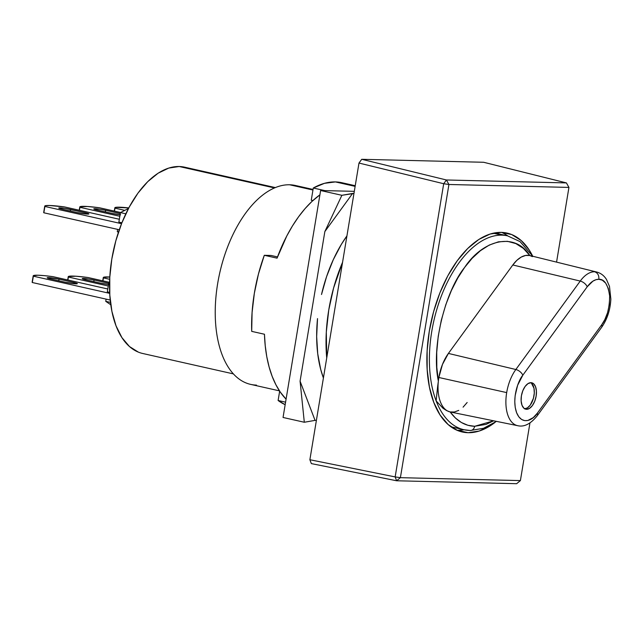 <?xml version="1.0" encoding="UTF-8"?>
<svg xmlns="http://www.w3.org/2000/svg" width="643" height="643" viewBox="0 0 643 643"><rect width="100%" height="100%" fill="white"/><g stroke="black" fill="none" stroke-linecap="round" stroke-linejoin="round"><path stroke-width="0.96" d="M87.633 214.095A7.74 0.691 -170.6 0 1 77.047 212.56L87.633 214.095L88.734 213.749L85.455 212.761L64.839 208.372L59.992 207.874L58.891 208.228L60.048 208.67L77.047 212.56L62.17 209.208A7.74 0.691 -170.6 0 1 58.738 208.051A7.74 0.691 -170.6 0 1 62.797 208.099A7.74 0.691 -170.6 0 1 70.577 209.417L70.312 211.041L70.577 209.417L85.455 212.761A7.74 0.691 -170.6 0 1 88.895 213.926A7.74 0.691 -170.6 0 1 87.633 214.095M120.08 214.746A7.74 0.691 -170.6 0 1 112.091 213.412L120.579 214.802M275.325 187.579L184.621 167.18A95.485 51.167 102.7 0 0 179.196 166.513L274.465 187.941L179.196 166.513A95.485 51.167 102.7 0 0 112.71 254.081A95.485 51.167 102.7 0 0 142.714 353.489L233.417 373.896M256.444 385.101A101.94 54.623 -77.3 0 1 217.664 283.587A101.94 54.623 -77.3 0 1 289.607 184.774A101.94 54.623 102.7 0 0 218.62 278.258A101.94 54.623 102.7 0 0 250.657 384.385A101.94 54.623 102.7 0 0 256.444 385.101M312.956 190.023L289.607 184.774L312.956 190.023M108.538 284.479A7.74 0.691 -170.6 0 1 100.541 283.145L109.029 284.536M76.083 283.828A7.74 0.691 -170.6 0 1 65.506 282.293L76.083 283.828L77.192 283.483L73.913 282.494A7.74 0.691 -170.6 0 1 77.345 283.659A7.74 0.691 -170.6 0 1 76.083 283.828M342.566 262.264A114.84 61.535 102.7 0 0 326.724 357.982L326.306 332.021L328.758 309.982L333.596 287.992L342.566 262.264M33.203 275.839L32.15 282.181A28.388 2.548 9.4 0 0 32.303 282.518L110.218 300.048L32.303 282.518L33.356 276.185L109.712 293.361L33.356 276.185A28.388 2.548 -170.6 0 1 33.203 275.839A28.388 2.548 -170.6 0 1 52.975 276.659L107.791 288.988L52.975 276.659L44.415 275.654L37.824 275.22L33.259 275.718L32.206 282.06M73.72 283.651L73.913 282.494L59.035 279.15L58.762 280.774L59.035 279.15L48.45 277.607L47.349 277.961L50.62 278.941A7.74 0.691 -170.6 0 1 47.188 277.784A7.74 0.691 -170.6 0 1 51.255 277.832A7.74 0.691 -170.6 0 1 59.035 279.15L73.913 282.494L73.72 283.651M50.62 278.941L65.506 282.293L50.62 278.941M103.435 277.889L109.68 279.295L103.435 277.889A28.388 2.548 -170.6 0 1 103.282 277.551A28.388 2.548 -170.6 0 1 109.792 277.004L103.338 277.43L102.944 280.87L103.435 277.889M68.399 277.037L108.281 286.006L68.399 277.037A28.388 2.548 -170.6 0 1 68.238 276.699A28.388 2.548 -170.6 0 1 88.019 277.519L109.053 282.245L88.019 277.519L75.858 276.217L68.295 276.578L67.901 280.018L68.399 277.037M108.731 283.298L94.071 280.002L93.806 281.626L94.071 280.002L88.332 278.958L82.368 278.532L85.664 279.793A7.74 0.691 -170.6 0 1 82.232 278.636A7.74 0.691 -170.6 0 1 86.299 278.692A7.74 0.691 -170.6 0 1 94.071 280.002L108.731 283.298M85.664 279.793L100.541 283.145L85.664 279.793M313.053 189.452L295.394 185.481A101.94 54.623 102.7 0 0 289.607 184.774A101.94 54.623 -77.3 0 1 300.932 187.322M107.317 291.834L109.664 292.364L107.317 291.834L108.892 282.325L109.583 281.972L108.892 282.325L109.575 282.478L108.892 282.325L107.317 291.834M110.789 304.766L105.741 301.342L106.111 299.124L105.741 301.342L110.475 302.411L105.741 301.342L110.789 304.766M114.984 208.163L124.782 210.365L114.984 208.163A28.388 2.548 -170.6 0 1 114.824 207.818A28.388 2.548 -170.6 0 1 128.769 207.914L115.611 207.376L114.88 207.697L114.486 211.137L114.984 208.163M184.862 167.228L179.196 166.513L168.779 168.072L158.17 173.168L147.769 181.623L137.98 193.101L129.179 207.159L121.696 223.266L115.836 240.787L111.81 259.073L109.776 277.398L109.808 295.073L111.914 311.405L116.013 325.784L121.937 337.639L129.468 346.529L138.317 352.107M79.941 207.303L119.831 216.273L79.941 207.303A28.388 2.548 -170.6 0 1 79.788 206.966A28.388 2.548 -170.6 0 1 99.561 207.785L120.595 212.511L99.561 207.785L87.4 206.483L79.845 206.845L79.451 210.285L79.941 207.303M120.273 213.564L105.621 210.269L105.348 211.893L105.621 210.269L99.874 209.224L93.91 208.798L97.206 210.06A7.74 0.691 -170.6 0 1 93.774 208.903A7.74 0.691 -170.6 0 1 97.84 208.959A7.74 0.691 -170.6 0 1 105.621 210.269L120.273 213.564M97.206 210.06L112.091 213.412L97.206 210.06M121.889 222.783L118.867 222.1L120.434 212.592L125.811 213.806L120.434 212.592L128.479 208.461L120.434 212.592L118.867 222.1L121.889 222.783M117.291 231.609L118.545 231.898L117.291 231.609L117.661 229.39L117.291 231.609L118.392 232.356L117.291 231.609M64.525 206.925L119.333 219.255L64.525 206.925L49.366 205.487L45.532 205.672L44.897 206.451L121.527 223.684L44.897 206.451A28.388 2.548 -170.6 0 1 44.745 206.114A28.388 2.548 -170.6 0 1 64.525 206.925M44.745 206.114L43.692 212.447A28.388 2.548 9.4 0 0 43.853 212.785L119.276 229.752L43.853 212.785L44.897 206.451L43.748 212.327M85.27 213.918L85.455 212.761L85.27 213.918M524.768 408.819A13.551 7.258 102.7 0 0 533.73 397.101A13.551 7.258 102.7 0 0 530.644 382.681M526.569 409.302L523.916 408.217L522.012 405.275L521.127 400.919L521.409 395.807L522.815 390.727L525.122 386.443L527.991 383.622L530.973 382.673A13.551 7.258 -77.3 0 1 531.745 382.77A13.551 7.258 -77.3 0 1 536.005 396.876A13.551 7.258 -77.3 0 1 526.569 409.302A13.551 7.258 -77.3 0 1 525.797 409.205A13.551 7.258 -77.3 0 1 521.537 395.099A13.551 7.258 -77.3 0 1 530.973 382.673L533.626 383.758L535.531 386.7L536.415 391.057L536.125 396.168L534.727 401.248L532.412 405.524L529.551 408.353L526.569 409.302M446.66 410.628L442.987 408.249L446.66 410.628L450.148 411.954L455.453 418.046L461.425 422.523L467.895 425.28L474.655 426.293L486.02 424.396L493.655 420.803L474.655 426.293A5.16 4.332 91.4 0 1 470.33 430.497A5.16 4.332 -88.6 0 0 474.655 426.293C465.154 425.987 456.988 421.205 450.148 411.954A34.843 18.671 102.7 0 0 450.333 411.994L517.695 425.69A33.42 17.908 -77.3 0 1 506.684 392.6L438.856 377.497A34.843 18.671 102.7 0 0 438.365 381.114A34.843 18.671 102.7 0 0 450.148 411.954A34.843 18.671 -77.3 0 1 450.132 411.946A34.843 18.671 -77.3 0 1 438.365 381.114C431.059 346.513 445.157 291.568 464.64 267.408C482.885 239.767 514.754 231.609 529.808 255.52A34.843 18.671 -77.3 0 1 529.824 255.528L523.418 248.447L515.863 243.584L507.407 241.318L498.405 241.832L489.259 245.063L480.369 250.73L472.083 258.365L464.64 267.408L457.784 278.001L451.378 290.548L445.768 304.79L441.291 320.262L438.229 336.329L436.726 352.268L436.814 367.394L438.365 381.114L437.594 386.861L438.365 381.114A34.843 18.671 -77.3 0 1 438.856 377.497L442.464 364.428L448.404 353.425L512.809 264.98L516.876 260.311L521.216 257.087L525.596 255.464L529.808 255.52A34.843 18.671 102.7 0 0 512.809 264.98L580.243 281.071A6.454 3.424 36.1 0 1 587.204 286.786C590.925 281.795 594.807 279.295 598.842 279.279C599.139 275.429 597.749 272.929 594.671 271.764A33.42 17.908 102.7 0 0 580.243 281.071A33.42 17.908 -77.3 0 1 594.671 271.764A33.42 17.908 -77.3 0 1 596.76 272.045L530.025 255.576A34.843 18.671 102.7 0 0 529.808 255.52L532.412 256.645M470.33 430.497A5.16 4.332 91.4 0 1 469.567 430.408A99.36 53.24 -77.3 0 1 463.925 429.717A99.36 53.24 -77.3 0 1 436.139 400.878A99.36 53.24 -77.3 0 1 442.054 294.205A99.36 53.24 -77.3 0 1 501.886 235.153L493.213 233.2L501.886 235.153A99.36 53.24 -77.3 0 1 507.528 235.844L495.841 233.216A99.36 53.24 102.7 0 0 494.467 232.943L496.083 233.272M450.872 426.743A99.36 53.24 102.7 0 0 452.23 427.081L463.925 429.717L470.282 430.497L483.504 428.302L496.484 421.374M532.549 255.866L529.213 250.014L521.168 240.522L511.732 234.566L501.243 232.38A101.94 54.623 -77.3 0 0 430.263 325.864A101.94 54.623 -77.3 0 0 462.293 431.992A101.94 54.623 -77.3 0 0 468.08 432.707L457.454 430.312L468.08 432.707L479.204 431.043L490.529 425.594L495.102 422.338A101.94 54.623 -77.3 0 1 468.08 432.707L457.599 430.513L448.155 424.565L440.117 415.073L433.792 402.414L429.42 387.062L427.169 369.621L427.129 350.756L429.299 331.193L433.599 311.678L439.86 292.967L447.841 275.775L457.237 260.761L467.694 248.511L478.794 239.485L490.127 234.044L501.243 232.38A101.94 54.623 -77.3 0 1 507.038 233.087A101.94 54.623 -77.3 0 1 532.541 255.85M457.454 430.312A101.94 54.623 102.7 0 0 464.15 429.765L457.454 430.312A101.94 54.623 102.7 0 1 457.093 430.304M507.753 235.901A101.94 54.623 102.7 0 0 501.612 232.388M358.987 163.057L361.72 159.303L446.427 179.976L443.694 183.729L358.987 163.057L361.72 159.303L483.665 162.277L361.72 159.303L446.427 179.976L566.427 182.909L483.665 162.277L566.427 182.909L568.934 187.418L448.927 184.485L446.427 179.976L443.694 183.729L358.987 163.057L309.878 459.737L395.156 476.913L396.627 480.771L311.349 463.595L309.878 459.737L358.987 163.057M311.349 463.595L309.878 459.737L395.156 476.913L443.694 183.729L448.927 184.485L446.427 179.976L566.427 182.909L568.934 187.418L448.927 184.485L400.396 477.669L395.156 476.913L396.627 480.771L311.349 463.595M516.634 483.697L396.627 480.771L400.396 477.669L395.156 476.913L443.694 183.729L448.927 184.485L400.396 477.669L520.396 480.594L516.634 483.697L396.627 480.771L400.396 477.669L520.396 480.594L516.634 483.697M520.396 480.594L529.945 422.965L520.396 480.594M556.565 262.127L568.934 187.418L556.565 262.127M507.255 235.788A99.36 53.24 102.7 0 0 501.886 235.153A99.36 53.24 102.7 0 0 442.054 294.205A99.36 53.24 102.7 0 0 436.139 400.878L442.987 408.249L436.139 400.878A99.36 53.24 102.7 0 0 463.828 429.693M436.139 400.878L437.594 386.861L436.139 400.878M450.132 411.946L454.36 412.01L458.748 410.387M467.156 402.494L463.081 407.164M448.404 353.425A34.843 18.671 102.7 0 0 438.856 377.497L506.684 392.6A33.42 17.908 -77.3 0 1 515.847 369.508L448.404 353.425L515.847 369.508L580.243 281.071L512.809 264.98L448.404 353.425M537.202 415.82A6.454 3.424 -143.9 0 0 537.315 413.208C533.577 419.533 522.188 426.413 516.602 412.702C511.506 398.218 518.467 380.077 522.799 375.231A6.454 3.424 -143.9 0 0 515.847 369.508A33.42 17.908 102.7 0 0 506.684 392.6A33.42 17.908 102.7 0 0 514.569 424.46M597.226 272.166A33.42 17.908 102.7 0 0 594.671 271.764C597.749 272.929 599.139 275.429 598.842 279.279C604.388 278.99 607.997 284.552 609.668 295.965C609.5 308.608 606.847 318.205 601.711 324.763A6.454 3.424 36.1 0 1 601.599 327.375A6.454 3.424 -143.9 0 0 601.711 324.763L537.315 413.208A6.454 3.424 36.1 0 1 537.21 415.812C530.62 423.938 524.117 427.233 517.695 425.69M587.204 286.786A6.454 3.424 -143.9 0 0 580.243 281.071L515.847 369.508A6.454 3.424 36.1 0 1 522.799 375.231L587.204 286.786L522.799 375.231L517.639 385.245L515.147 395.654L514.77 401.594L515.228 407.461L516.602 412.702L518.797 416.809L521.594 419.461L524.688 420.626L527.79 420.498L533.256 417.62L537.315 413.208L601.711 324.763L604.806 319.627L607.547 312.731L609.347 304.501L609.668 295.965L608.334 288.498L605.674 283.137L602.314 280.179L598.842 279.279L595.932 279.705L592.902 281.16L587.204 286.786M524.439 408.819L527.421 407.879L530.29 405.05L533.433 398.282L534.293 393.09L533.987 388.259L531.496 383.276M278.114 400.493A114.84 61.535 102.7 0 0 285.162 404.68L278.114 400.493L279.657 391.161L278.114 400.493L285.58 402.172L278.114 400.493M264.458 334.239A114.84 61.535 102.7 0 0 286.079 399.15L280.324 392.15L275.919 384.779L272.166 376.348L269.112 366.96L266.789 356.728L265.238 345.773L264.458 334.239L251.702 331.37L252.08 312.57L254.355 293.24L258.47 273.966L264.297 255.295A114.84 61.535 102.7 0 0 251.702 331.37L264.458 334.239M277.053 258.164L264.297 255.295L271.049 255.464L277.519 256.919L271.049 255.464L264.297 255.295L277.053 258.164A114.84 61.535 102.7 0 1 319.909 194.829L311.887 201.492L305.087 208.589L298.585 216.771L292.461 225.934L286.786 235.973L277.053 258.164M313.286 188.013L324.884 190.625L313.286 188.013L311.268 200.222L313.286 188.013A114.84 61.535 102.7 0 1 335.405 181.921L355.129 186.366L335.405 181.921L324.458 183.327L313.286 188.013M354.309 191.341L320.616 190.521L283.049 417.468L304.308 422.25L300.08 381.178L324.844 231.593L341.875 195.303L353.955 193.463L352.629 193.43L324.844 231.593L341.875 195.303L352.629 193.43L324.844 231.593L300.08 381.178L315.054 420.377L304.308 422.25L300.08 381.178L315.054 420.377L304.308 422.25L283.049 417.468L320.616 190.521L341.875 195.303L320.616 190.521L354.309 191.341M316.388 420.409L315.054 420.377L316.388 420.409M312.868 200.584L311.268 200.222L312.868 200.584M355.241 185.723L341.931 182.725A114.84 61.535 102.7 0 0 335.405 181.921L342.132 182.773M323.413 377.988L320.672 369.299L317.722 353.722L316.661 336.635L317.521 318.598A103.226 55.314 -77.3 0 0 323.413 377.988M321.508 294.51L326.604 276.586L333.291 259.684L341.353 244.372L346.931 235.893A103.226 55.314 -77.3 0 0 321.508 294.51M279.464 390.864L250.657 384.385M103.282 277.559L102.735 280.83M68.238 276.707L67.7 279.97M114.824 207.826L114.285 211.097M79.78 206.974L79.242 210.237M532.782 256.252L520.042 241.599L507.528 235.844M537.21 415.812L601.607 327.367C607.217 319.33 610.295 309.902 610.85 299.083L609.492 286.416L606.486 279.464C604.058 275.606 600.819 273.13 596.76 272.045"/></g></svg>
